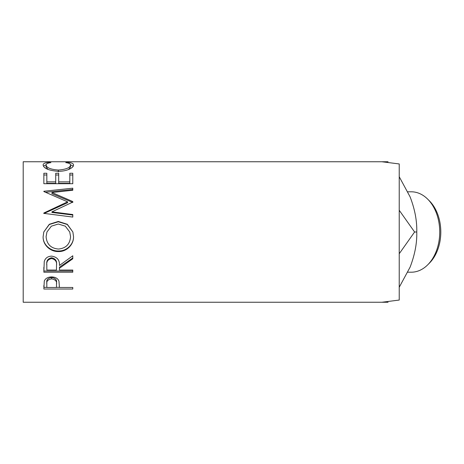 <?xml version="1.0" encoding="UTF-8"?>
<svg xmlns="http://www.w3.org/2000/svg" width="464" height="464" viewBox="0 0 464 464"><rect width="100%" height="100%" fill="white"/><g stroke="black" fill="none" stroke-linecap="round" stroke-linejoin="round"><path stroke-width="0.7" d="M399.226 176.732L410.106 196.875C414.845 209.212 417.066 220.922 416.759 232C417.095 242.933 414.88 254.643 410.106 267.125L399.226 287.268M427.715 199.178L429.403 200.866A38.129 26.964 90 0 1 440.8 232A38.129 26.964 90 0 1 429.403 263.134L427.715 264.822A40.2 28.426 -90 0 0 439.733 232A40.2 28.426 -90 0 0 427.715 199.178A40.2 28.426 -90 0 0 411.307 191.8L407.856 191.8M407.856 272.2L411.307 272.2A40.2 28.426 -90 0 0 427.715 264.822M49.167 162.313L50.907 162.638C47.676 163.021 46.069 163.833 46.087 165.068C46.626 167.794 50.715 169.453 58.354 170.044C66.056 169.435 70.128 167.759 70.563 165.016C70.522 163.815 68.916 163.021 65.743 162.638L67.46 162.313C71.508 162.644 73.532 163.543 73.527 165.01C73.625 166.518 71.943 168.032 68.469 169.551C65.494 170.723 62.054 171.309 58.157 171.315C48.79 170.52 43.778 168.426 43.117 165.022C43.094 163.543 45.112 162.638 49.167 162.313L49.167 162.928M43.86 183.709L43.86 173.263L46.829 173.263L46.829 181.859L55.726 181.859L55.726 173.263L58.696 173.263L58.696 181.859L69.82 181.859L69.82 173.263L72.784 173.263L72.784 183.709L43.86 183.709L43.86 174.992L46.829 174.992M51.927 211.862L72.784 214.525L72.784 217.071L72.784 215.041L51.927 212.454L51.927 211.862L72.784 202.084L72.784 201.556L51.974 192.514L72.784 190.257L72.784 188.187L43.86 191.255L43.86 191.562L43.86 191.255M72.784 217.071L43.86 213.365L43.86 213.005L67.593 201.834L43.86 191.562M43.117 236.791L43.784 232L49.312 224.274L58.313 221.444L67.315 224.292L72.877 232L73.527 236.559C73.88 244.656 66.561 251.859 58.452 251.552C50.35 251.824 42.862 244.975 43.117 236.791M59.438 268.262L59.438 270.048L72.784 270.048L72.784 272.206L43.86 272.206L44.254 261.516C45.292 258.106 47.74 256.308 51.597 256.134C57.2 256.992 59.81 260.101 59.438 265.472L72.784 255.786L72.784 258.779L59.438 268.262L59.438 267.194L72.784 257.99L72.784 255.786M43.86 289.026L44.295 281.033C45.408 278.406 47.85 277.031 51.62 276.921C55.494 277.043 57.942 278.47 58.963 281.201L59.438 287.471L72.784 287.471L72.784 289.026L43.86 289.026M399.226 163.943L381.82 161.75L23.2 161.75L23.2 302.25L381.82 302.25L399.226 300.057L399.226 163.943M416.759 232L414.596 232L399.226 210.267M388.078 161.75L349.554 161.75M388.078 302.25L349.554 302.25M399.226 253.738L414.596 232M46.087 165.068L46.087 167.04L48.094 169.482M58.354 170.044L58.354 171.871M68.51 169.534L70.563 166.988L70.563 165.016M67.46 162.313L67.46 162.934M70.534 164.807L73.242 166.106M43.413 166.095L46.116 164.795M46.829 181.859L46.829 183.332L55.726 183.332L55.726 181.859M55.726 174.992L58.696 174.992M58.696 181.859L58.696 183.332L69.82 183.332L69.82 181.859M69.82 174.992L72.784 174.992L72.784 183.709M51.974 192.514L51.974 193.674L72.784 202.449L72.784 201.556M72.784 190.257L72.784 189.474L45.582 192.27M43.86 213.005L43.86 213.562L67.593 202.722L67.593 201.834M58.313 221.444L58.313 221.757L67.297 224.506L72.877 232M73.527 236.425C73.88 244.29 66.567 251.273 58.452 250.978C50.35 251.244 42.862 244.592 43.117 236.652M58.452 251.552L58.452 250.978M43.784 232L49.312 224.501L58.313 221.757M46.945 232L46.087 236.663C46.76 244.232 50.878 248.362 58.441 249.046C65.923 248.321 69.965 244.197 70.563 236.663L69.745 232L65.314 226.165L58.307 224.019L51.353 226.177L46.945 232L46.087 236.663M70.563 236.663L69.745 232M43.86 267.328L43.86 271.022L72.784 271.022L72.784 270.048M56.509 264.509L56.509 264.497C57.031 260.832 55.396 258.587 51.591 257.769C47.879 258.57 46.29 260.78 46.829 264.399L46.829 270.048L56.469 270.048L56.509 265.495C57.031 261.708 55.396 259.393 51.591 258.552L51.591 257.769M51.591 258.552C47.879 259.376 46.29 261.655 46.829 265.379M72.784 289.026L72.784 287.471M59.438 287.349L56.475 287.349M46.829 287.349L43.86 287.349L43.86 285.528M56.533 282.686L56.533 284.223C57.043 281.335 55.407 279.554 51.632 278.887L51.632 277.507C47.925 278.122 46.325 279.798 46.829 282.541L46.829 287.471L56.469 287.471L56.533 282.686C57.043 279.879 55.407 278.151 51.632 277.507M51.632 278.887C47.925 279.519 46.325 281.248 46.829 284.072"/></g></svg>
